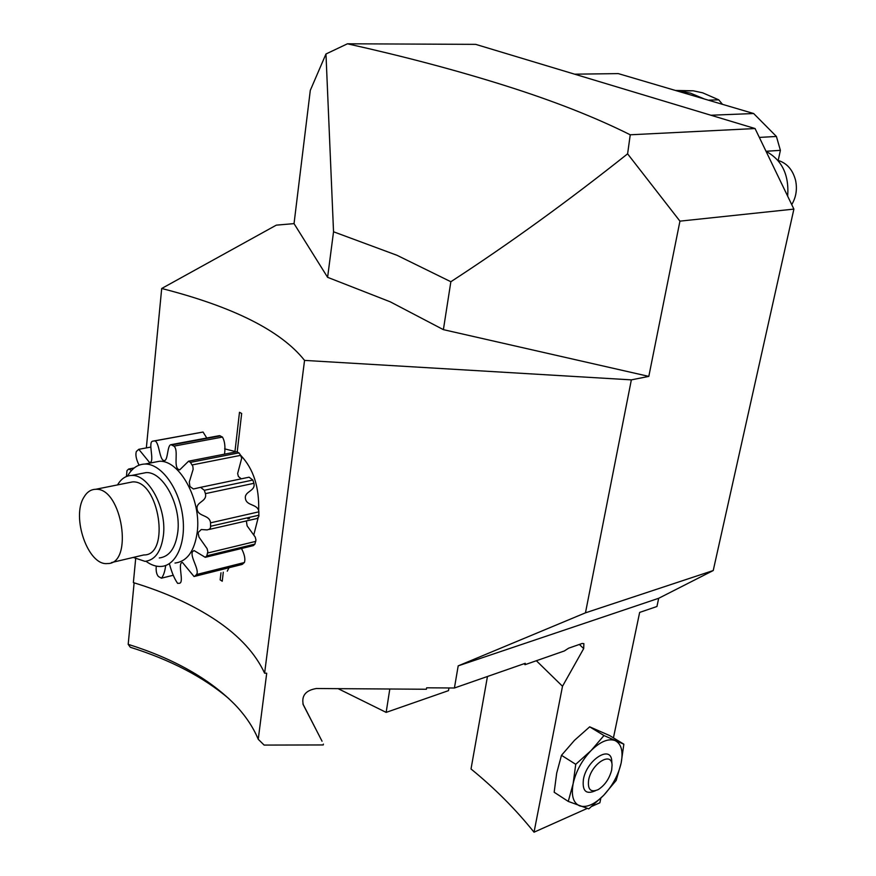 <?xml version="1.0" encoding="UTF-8"?>
<svg xmlns="http://www.w3.org/2000/svg" width="876" height="876" viewBox="0 0 876 876"><rect width="100%" height="100%" fill="white"/><g stroke="black" fill="none" stroke-linecap="round" stroke-linejoin="round"><path stroke-width="1.31" d="M237.243 451.688L241.666 413.483L239.487 412.278L234.976 451.458L235.852 451.939M443.387 329.65L450.855 281.733L396.959 255.277L333.537 231.779L327.602 277.32L390.258 301.826L443.387 329.65L648.809 376.395L679.94 221.146L793.897 209.101L713.228 570.539L585.464 612.839L631.355 379.866L304.552 360.397C281.054 330.8 233.443 306.83 161.699 288.489L146.347 447.91M613.43 737.866L639.655 612.412L656.945 606.499L658.686 598.286L713.228 570.539M793.897 209.101L755.057 128.542L475.668 44.358L347.444 43.8L325.971 53.983L333.537 231.779M536.364 660.734L562.502 686.258L583.679 648.612L583.887 643.641L582.124 643.488L568.644 648.185L564.319 650.967L525.009 664.698L525.271 663.307L454.414 687.999L458.192 665.87L658.686 598.286M562.502 686.258L534.031 832.2L587.238 808.417M600.827 798.211L599.874 802.766L591.869 806.347M223.281 572.192L222.241 581.226L220.161 579.868L220.982 572.773M448.939 687.956L448.49 690.638L386.152 712.385L389.809 689.007M487.461 676.48L471.014 768.975C494.655 788.225 515.657 809.293 534.031 832.2M454.414 687.999L426.634 687.802L426.393 689.248L316.411 688.514C305.658 690.299 301.278 695.741 303.293 704.83L318.612 734.515M134.127 582.836L128.192 644.331C173.864 658.708 209.441 678.801 234.921 704.6C245.357 715.484 253.131 727.047 258.245 739.289L264.136 745.082L323.244 744.95L323.364 744.074M128.192 644.331L130.327 647.265C170.568 659.902 203.462 677.06 229.008 698.752M135.649 558.943L133.371 582.606C165.761 592.461 193.497 605.141 216.569 620.635C239.597 636.217 255.606 653.737 264.607 673.206L266.709 673.228L258.245 739.289M240.977 455.651C253.416 468.857 259.318 487.133 258.672 510.478M258.081 518.088L253.843 534.71M224.606 448.851L234.976 451.458M264.607 673.206L304.552 360.397M327.602 277.32L294.04 223.621L310.301 90.359L325.971 53.983M338.103 688.656L386.152 712.385M294.04 223.621L276.312 225.143L161.699 288.489M524.166 663.69L525.009 664.698M458.192 665.87L585.464 612.839M648.809 376.395L631.355 379.866M450.855 281.733C508.857 244.021 567.779 201.392 627.599 153.837L679.94 221.146M627.599 153.837L630.249 134.794C595.187 117.253 553.446 100.86 505.014 85.596C456.714 70.365 404.197 56.436 347.444 43.8M630.249 134.794L755.057 128.542M575.74 764.31L561.483 755.309L574.514 740.297L589.679 726.828L609.674 735.577L623.854 744.195L621.139 763.084L616.178 780.428L603.695 795.298L588.814 808.877L568.261 801.42L573.134 783.681L575.74 764.31L591.081 750.568L603.98 735.544L623.854 744.195M589.679 726.828L603.98 735.544M561.483 755.309L556.687 773.136L554.169 792.243L568.261 801.42M573.134 783.681C575.926 771.362 581.905 760.324 591.081 750.568C600.399 741.49 608.426 738.172 615.16 740.603C621.38 743.877 623.373 751.367 621.139 763.084C618.346 775.019 612.532 785.75 603.695 795.298C594.684 804.343 586.701 807.891 579.77 805.92C573.243 803.073 571.032 795.66 573.134 783.681M612.072 765.087L611.667 770.048C609.367 778.753 604.889 785.268 598.242 789.594C590.698 792.791 587.489 789.583 588.639 779.968C591.475 763.631 611.744 750.973 612.072 765.087L611.766 761.332C611.393 744.282 586.865 759.492 583.438 779.257C582.08 790.864 585.967 794.74 595.089 790.875L595.351 790.776M778.195 160.439L780.396 150.344L766.018 151.285M759.339 137.412L776.41 136.459L780.396 150.344M776.41 136.459L753.656 113.53L710.929 115.238M753.656 113.53L618.292 73.606L574.623 74.175M777.932 160.374C786.9 163.056 792.791 169.747 795.605 180.456C797.39 189.271 796.098 197.319 791.729 204.612M766.051 151.351C782.027 160.001 789.232 174.948 787.666 196.18M697.022 578.784L687.583 583.58M224.552 454.151C225.46 446.749 224.76 441.055 222.46 437.069L173.908 446.147L171.006 444.68C167.108 445.041 168.148 460.743 164.294 460.612L163.856 460.557C159.29 459.692 159.301 441.471 154.647 440.913L203.046 432.054L206.791 438.011M222.46 437.069L219.537 435.635L171.006 444.68M159.279 557.968C169.396 556.72 175.572 548.069 177.795 532.006C181.288 505.113 162.969 471.299 146.062 472.613L140.905 473.631M127.524 476.106C131.947 468.266 137.795 464.236 145.077 464.039C160.735 463.689 178.354 487.056 182.449 514.442C186.752 541.839 176.481 565.841 160.932 566.454C155.961 566.695 150.979 564.965 145.985 561.286M156.256 566.115C155.819 570.966 156.552 574.437 158.446 576.528L161.447 578.193C163.484 575.762 164.896 571.535 165.695 565.491M205.805 557.191L253.317 545.617L254.927 544.106L206.835 555.8L207.831 551.562L207.075 548.606L198.972 537.097L198.053 532.619L201.272 529.531L207.152 529.914L209.671 529.104L210.579 527.341L210.525 522.83C209.714 514.508 198.315 517.048 197.133 509.285C195.6 501.565 207.492 501.839 205.4 493.637L204.338 490.286L200.582 487.341L193.41 488.983L189.95 486.541L189.293 482.019L193.147 469.317L192.851 466.295L190.421 462.375L188.581 461.192L179.646 469.93L178.003 469.131C173.568 465.014 178.792 449.815 173.908 446.147M254.927 544.106L255.956 539.955L255.223 537.065L247.131 525.874L246.331 520.881M241.272 478.822L238.371 476.467L237.648 473.533L241.732 458.093L239.904 454.064L237.155 451.688L188.581 461.192M203.046 432.054L154.647 440.913M202.882 432.065L152.512 441.208C147.989 442.643 154.428 460.349 150.387 462.364L149.621 462.572L138.791 449.311L136.327 451.512C135.287 454.797 136.196 459.342 139.054 465.156M154.472 440.924L152.512 441.208M134.181 467.959L128.597 469.043L126.987 470.62L126.429 476.5M194.483 576.419L241.896 564.494L244.382 562.523C245.532 559.238 244.579 554.563 241.513 548.486M242.783 564.078L194.921 576.112L196.509 574.536C199.947 570.09 189.676 556.479 192.534 551.672L194.056 550.555L205.247 557.322L206.835 555.8M128.597 469.043L131.564 470.39M194.921 576.112L194.056 576.528L182.449 562.447L181.847 562.6C177.697 564.308 184.212 582.288 179.591 583.252L177.598 583.339C174.379 578.686 171.707 572.356 169.572 564.363M209.178 529.443L257.018 518.504L258.792 516.687L258.869 511.825C258.113 503.7 246.605 506.251 245.466 498.674C243.966 491.14 255.956 491.316 253.909 483.311L252.857 480.048L249.08 477.19L245.817 477.869M227.256 571.185L229.041 567.725M249.507 518.45L247.777 518.844M174.992 563.049C187.092 561.516 194.516 551.201 197.242 532.115C201.568 500.043 179.602 459.736 159.29 461.291L153.048 462.495M133.272 557.432L145.022 561.363C155.107 560.147 161.239 551.453 163.418 535.28C166.845 508.222 148.515 474.157 131.674 475.449C125.87 475.613 121.162 478.767 117.537 484.91M128.104 482.796L132.462 481.92C159.06 479.676 170.787 555.767 143.817 554.946L111.46 562.567M83.965 497.152C86.965 492.038 90.863 489.421 95.637 489.301C121.983 487.155 134.028 564.549 107.288 563.553C88.093 565.83 71.098 517.004 83.965 497.152M675.396 90.447L693.212 90.797L702.683 92.823L718.725 99.831L709.166 100.127L710.086 100.674M722.492 104.332L718.725 99.831M704.479 99.021L690.452 93.141L675.954 90.611M303.041 704.249L303.381 705.016M579.386 644.44L583.679 648.612M220.369 435.876L171.827 444.92M255.781 541.379L207.656 553.008M239.006 452.837L190.421 462.375M244.382 562.523L196.509 574.536M252.857 480.048L204.338 490.286M258.869 511.825L210.525 522.83M258.978 515.187L210.645 526.257M240.769 455.323L192.183 464.926M253.909 483.311L205.4 493.637M302.899 703.877L322.04 741.205M173.207 575.269L161.447 578.193M150.836 447.078L138.791 449.311M200.582 487.341L249.08 477.19M193.41 488.983L196.104 488.425M145.077 464.039L159.29 461.291M131.674 475.449L146.062 472.613M95.637 489.301L132.462 481.92M680.948 91.093L693.212 90.797"/></g></svg>
